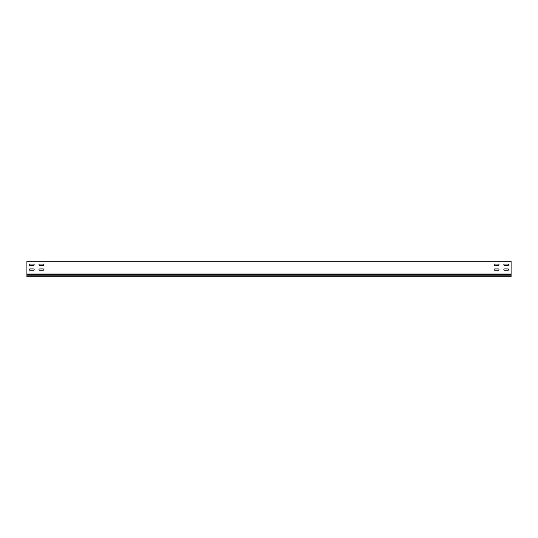 <?xml version="1.0" encoding="UTF-8"?>
<svg xmlns="http://www.w3.org/2000/svg" width="538" height="538" viewBox="0 0 538 538"><rect width="100%" height="100%" fill="white"/><g stroke="black" fill="none" stroke-linecap="round" stroke-linejoin="round"><path stroke-width="0.81" d="M503.837 269.585A0.679 0.679 0 0 0 504.516 270.264L508 270.264A0.679 0.679 0 0 0 508.679 269.585A0.679 0.679 0 0 0 508 268.906L504.516 268.906A0.679 0.679 0 0 0 503.837 269.585M39.005 269.585A0.679 0.679 0 0 0 39.684 270.264L43.168 270.264A0.679 0.679 0 0 0 43.847 269.585A0.679 0.679 0 0 0 43.168 268.906L39.684 268.906A0.679 0.679 0 0 0 39.005 269.585M29.321 269.585A0.679 0.679 0 0 0 30 270.264L33.484 270.264A0.679 0.679 0 0 0 34.163 269.585A0.679 0.679 0 0 0 33.484 268.906L30 268.906A0.679 0.679 0 0 0 29.321 269.585M494.153 269.585A0.679 0.679 0 0 0 494.832 270.264L498.316 270.264A0.679 0.679 0 0 0 498.995 269.585A0.679 0.679 0 0 0 498.316 268.906L494.832 268.906A0.679 0.679 0 0 0 494.153 269.585M503.837 264.743A0.679 0.679 0 0 0 504.516 265.422L508 265.422A0.679 0.679 0 0 0 508.679 264.743A0.679 0.679 0 0 0 508 264.064L504.516 264.064A0.679 0.679 0 0 0 503.837 264.743M39.005 264.743A0.679 0.679 0 0 0 39.684 265.422L43.168 265.422A0.679 0.679 0 0 0 43.847 264.743A0.679 0.679 0 0 0 43.168 264.064L39.684 264.064A0.679 0.679 0 0 0 39.005 264.743M29.321 264.743A0.679 0.679 0 0 0 30 265.422L33.484 265.422A0.679 0.679 0 0 0 34.163 264.743A0.679 0.679 0 0 0 33.484 264.064L30 264.064A0.679 0.679 0 0 0 29.321 264.743M494.153 264.743A0.679 0.679 0 0 0 494.832 265.422L498.316 265.422A0.679 0.679 0 0 0 498.995 264.743A0.679 0.679 0 0 0 498.316 264.064L494.832 264.064A0.679 0.679 0 0 0 494.153 264.743M511.1 274.071L511.1 261.253L26.9 261.253L26.9 274.071L511.1 274.071L511.1 274.851L26.9 274.851L26.9 276.747L511.1 276.747L511.1 274.851M511.1 275.833L26.9 275.833M26.9 274.071L26.9 274.851"/></g></svg>
